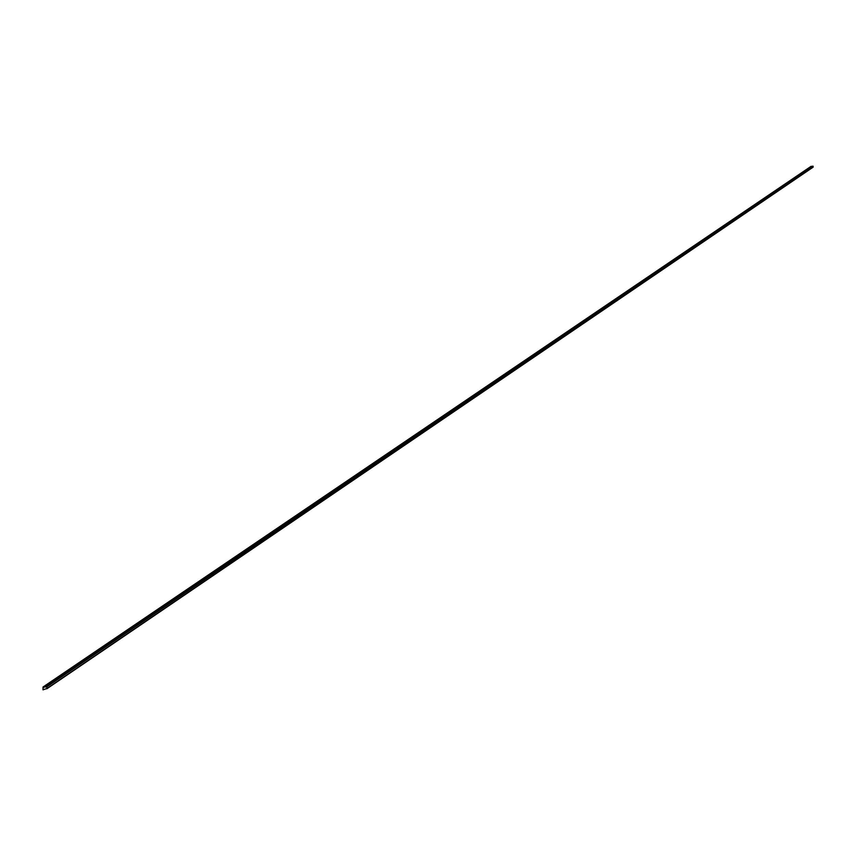 <?xml version="1.0" encoding="UTF-8"?>
<svg xmlns="http://www.w3.org/2000/svg" width="856" height="856" viewBox="0 0 856 856"><rect width="100%" height="100%" fill="white"/><g stroke="black" fill="none" stroke-linecap="round" stroke-linejoin="round"><path stroke-width="1.28" d="M811.328 166.428L43.442 687.25L46.706 686.769L47.069 688.417L43.014 689.84L43.025 687.026L43.41 687.443L811.338 166.417L813.018 166.16L813.05 167.209L46.812 688.802L813.05 167.209M811.156 166.546L43.078 687.015M813.018 166.16L46.706 686.769M813.072 166.192L46.791 686.833M813.2 166.995L47.069 688.417M813.189 167.027L47.059 688.481M43.988 689.315L43.271 689.797L43.988 689.315M811.178 166.353L43.142 687.111M811.146 166.513L43.078 687.432M811.114 166.31L43.025 687.026"/></g></svg>
